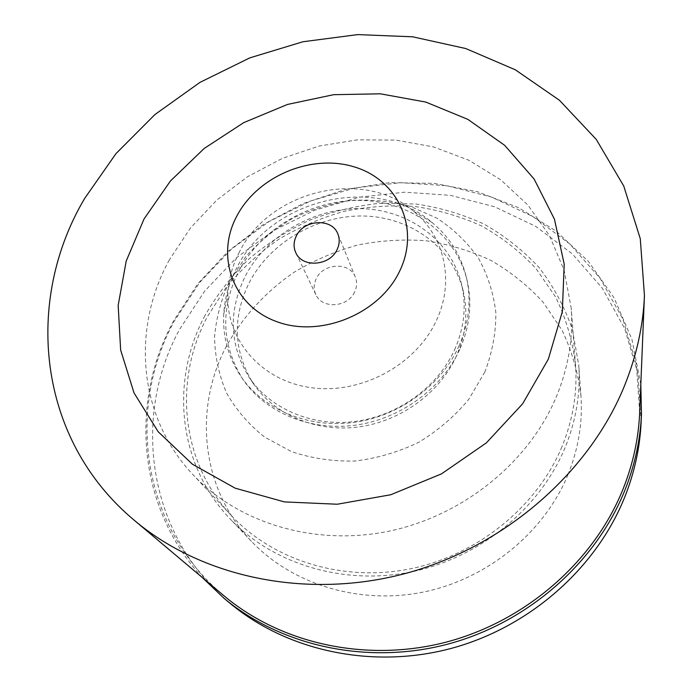 <?xml version="1.0" encoding="UTF-8"?>
<svg xmlns="http://www.w3.org/2000/svg" width="692" height="692" viewBox="0 0 692 692"><rect width="100%" height="100%" fill="white"/><g stroke="black" fill="none" stroke-linecap="round" stroke-linejoin="round"><path stroke-width="0.52" stroke-dasharray="3.46 2.59" d="M567.976 474.66C544.258 532.416 487.756 578.893 423.34 592.075C358.863 605.137 292.128 584.238 251.421 541.308C201.009 488.846 193.44 408.704 226.094 346.848C242.511 316.893 266.083 291.263 294.731 271.861C314.618 260.106 335.689 251.144 357.937 244.968C380.565 240.479 403.306 239.077 426.151 240.755C448.745 244.224 470.309 250.755 490.827 260.356C510.445 271.636 527.884 285.606 543.159 302.257L562.06 330.274C571.877 350.896 578.175 372.815 580.943 396.04C582.776 422.544 578.46 448.753 567.976 474.66M204.953 315.561C170.197 380.193 177.411 464.003 230.202 518.965C272.821 563.937 343.267 585.804 411.576 571.851C479.824 557.778 539.812 508.594 564.983 447.836C576.099 420.572 580.692 393.056 578.763 365.307L572.396 329.591C564.568 306.876 553.427 286.151 538.956 267.423C522.875 250.132 504.511 235.661 483.872 224.018C462.282 214.139 439.61 207.462 415.857 203.993L379.882 203.292C355.792 205.827 332.394 211.449 309.661 220.142C287.638 230.497 267.354 243.472 248.809 259.085C231.535 276.004 216.916 294.835 204.953 315.561M561.939 446.712C537.053 506.674 477.739 555.114 410.373 568.807C342.938 582.387 273.513 560.529 231.716 515.921C180.387 461.858 173.458 379.865 207.47 316.486L226.5 286.912C241.742 268.781 259.18 252.891 278.79 239.268C299.385 227.114 321.183 217.79 344.192 211.311C367.59 206.553 391.101 204.944 414.724 206.484C438.088 209.84 460.396 216.345 481.649 225.99C501.968 237.373 520.055 251.525 535.928 268.453L555.607 297.015C565.874 318.078 572.5 340.533 575.493 364.373C577.569 392.061 573.054 419.508 561.939 446.712M169.376 259.837C131.549 328.025 137.63 416.342 193.051 474.747C238.152 522.918 314.203 546.464 388.593 531.257C462.922 515.938 528.601 462.628 556.117 397.338C568.409 367.703 573.434 337.947 571.177 308.044L564.162 270.321L549.483 235.635L527.987 205.152L500.714 179.782L468.813 160.224L433.477 146.912L395.962 140.104L357.47 139.845L319.194 146.021L282.284 158.39L247.84 176.546L216.907 199.971L190.456 227.997L169.376 259.837M484.841 371.993L468.631 399.518C454.601 416.402 437.941 430.675 418.643 442.344C398.281 452.144 377.019 458.372 354.858 461.036C332.748 461.529 311.668 458.398 291.609 451.642L264.595 437.084C248.774 424.551 236.084 409.811 226.5 392.866C218.931 375.064 214.944 356.501 214.546 337.186C216.189 317.87 221.189 299.212 229.528 281.22L246.032 256.369C259.604 241.335 275.243 228.611 292.932 218.205C311.478 209.339 330.854 203.422 351.06 200.446C371.362 199.27 391.118 201.242 410.339 206.372L437.067 218.257C453.346 228.948 467.065 242.139 478.241 257.831C487.626 274.698 493.5 292.941 495.853 312.559C496.008 332.567 492.341 352.375 484.841 371.993M456.374 356.103C439.645 393.082 400.305 421.636 357.876 427.042C315.414 432.413 273.989 414.447 253.099 383.238C233.446 351.147 232.149 317.654 249.189 282.751C270.269 242.113 317.42 214.875 364.035 216.025C410.607 217.115 452.43 247.26 463.121 290.649C468.259 312.334 466.01 334.149 456.374 356.103M454.583 349.806C464.341 327.653 466.624 305.648 461.443 283.781C450.665 240.037 408.436 209.702 361.406 208.655C314.324 207.548 266.688 235.055 245.349 276.039C228.083 311.236 229.355 345.014 249.155 377.374C270.217 408.834 312.066 426.938 354.979 421.48C397.874 415.987 437.664 387.139 454.583 349.806M459.765 349.382C441.989 388.722 400.14 419.24 354.927 425.243C309.687 431.202 265.477 412.415 243.004 379.519C221.544 345.083 220.073 309.082 238.567 271.523C261.282 228.126 311.841 199.114 361.708 200.446C411.524 201.727 456.166 234.112 467.178 280.684C472.359 303.442 469.885 326.347 459.765 349.382M458.891 346.216C469.081 323.069 471.572 300.068 466.373 277.224C460.933 255.175 449.506 236.932 432.085 222.495C375.306 173.458 270.477 198.864 236.612 268.133C228.94 282.881 224.64 298.287 223.715 314.358C222.625 336.952 228.386 357.695 240.989 376.578C263.557 409.612 307.983 428.478 353.474 422.466C398.929 416.42 441.012 385.738 458.891 346.216M239.371 252.044C232.547 265.14 228.732 278.79 227.928 293.001C225.255 338.154 259.898 380.185 310.007 387.511C360.004 395.193 416.048 365.307 436.47 320.361C455.016 281.142 444.437 236.007 413.479 211.198C363.361 167.698 269.525 190.447 239.371 252.044M354.624 291.989C347.877 307.559 321.892 309.238 315.846 294.619C313.519 289.446 313.658 284.144 316.253 278.694C323.302 262.856 349.97 261.74 355.368 277.189C357.228 282.025 356.977 286.955 354.624 291.989M639.668 412.458L636.329 364.234L622.826 318.977L600.189 278.418L569.75 243.956L533.013 216.613L491.571 197.073L447.049 185.733L401.014 182.705L355.013 187.904L310.518 201.035L268.911 221.63L231.535 249.051L199.642 282.492L174.375 320.976C126.247 408.289 140.943 526.707 223.931 595.734M202.384 577.604C136.826 506.483 129.862 401.04 173.45 321.131L197.653 283.962L228.014 251.412L263.514 224.355L303.07 203.509L345.507 189.461L389.605 182.645L434.083 183.363L477.61 191.753L518.784 207.773L556.195 231.171L588.416 261.438L614.063 297.82L631.891 339.236L640.809 384.32M641.138 421.904L637.998 373.879L624.738 328.752L602.369 288.261L572.223 253.8L535.79 226.414L494.65 206.796L450.423 195.343L404.682 192.186L358.966 197.246L314.739 210.221L273.401 230.644L236.275 257.891L204.607 291.159L179.557 329.453C131.783 416.515 146.903 534.682 229.908 603.199M251.421 541.308L230.202 518.965M580.943 396.04L578.763 365.307M231.716 515.921L193.051 474.747M575.493 364.373L571.177 308.044M463.121 290.649L461.443 283.781M253.099 383.238L249.155 377.374M467.178 280.684L466.373 277.224M243.004 379.519L240.989 376.578M227.928 293.001L223.715 314.358M413.479 211.198L432.085 222.495M315.846 294.619L295.795 252.684M355.368 277.189L337.938 234.104"/><path stroke-width="1.04" d="M296.349 235.946C293.546 241.69 293.356 247.26 295.795 252.684C302.11 268.012 329.773 266.083 337.056 249.665C339.59 244.354 339.884 239.164 337.938 234.104C332.29 217.902 303.944 219.269 296.349 235.946M399.812 270.806C379.865 313.736 320.707 338.154 276.791 321.668C232.547 305.821 215.264 255.755 236.915 215.913C257.952 175.837 311.884 153.442 354.78 167.057C397.935 180.058 420.425 228.109 399.812 270.806M144.023 218.992L126.221 261.031L118.168 305.371L120.65 350.074L134.049 392.969L158.217 431.782L192.411 464.22L235.168 488.18L284.369 501.908L337.281 504.234L390.746 494.745L441.479 473.873L486.338 442.889L522.624 403.808L548.341 359.131L562.319 311.659L564.214 264.154L554.456 219.208L534.094 179.003L504.641 145.303L467.896 119.387L425.814 102.079L380.41 93.818L333.656 94.683L287.5 104.44L243.766 122.614L204.209 148.443L170.457 180.975L144.023 218.992M624.591 385.565C589.368 472.584 504.546 546.87 405.365 573.495C306.089 599.947 201.545 577.093 134.309 520.315C36.148 438.391 24.48 299.783 84.666 198.422L115.979 153.624L154.87 114.595L199.962 82.383L249.821 57.869L302.949 41.754L357.764 34.6L412.614 36.797L465.751 48.535L515.341 69.805L559.482 100.297L596.236 139.377L623.734 186.001L640.273 238.671L644.442 295.423C643.214 325.647 636.597 355.697 624.591 385.565M134.309 520.315L223.931 595.734C280.805 643.672 366.397 663.031 446.591 642.012C526.707 620.811 594.817 560.459 623.466 488.042C633.215 463.19 638.621 437.993 639.668 412.458L644.442 295.423M640.809 384.32L641.484 414.145C640.351 439.524 634.945 464.574 625.265 489.279C596.53 562.008 528.23 622.679 447.802 644.131C367.296 665.384 281.272 646.172 223.948 598.217L202.384 577.604M223.948 598.217L229.908 603.199C286.505 650.541 371.249 669.51 450.492 648.603C529.657 627.514 596.867 567.769 625.161 496.043C634.694 471.676 640.022 446.963 641.138 421.904L641.484 414.145"/></g></svg>
